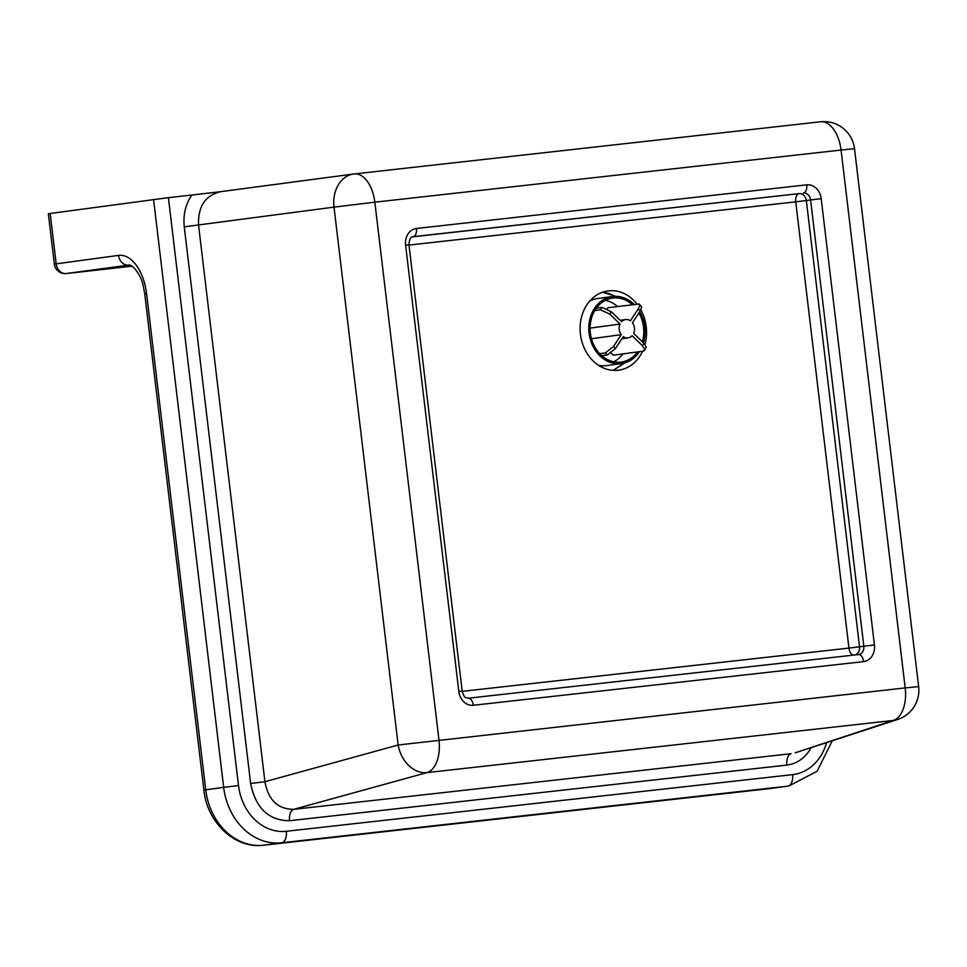 <?xml version="1.0" encoding="UTF-8"?>
<svg xmlns="http://www.w3.org/2000/svg" width="967" height="967" viewBox="0 0 967 967"><rect width="100%" height="100%" fill="white"/><g stroke="black" fill="none" stroke-linecap="round" stroke-linejoin="round"><path stroke-width="1.45" d="M286.292 831.282A10.77 6.032 83.6 0 1 281.578 842.777L787.875 786.147A10.77 6.032 -96.4 0 0 792.577 774.64L286.292 831.282A50.755 42.028 -97.7 0 1 238.511 785.555L168.403 197.655L48.35 213.731L54.357 264.124A10.77 10.77 0 0 0 66.239 273.552L132.092 266.191L66.324 273.54A10.77 6.032 83.6 0 1 66.239 273.552M168.403 197.655L191.877 195.02C185.555 204.122 183.017 214.722 184.262 226.822L250.634 783.451C255.639 808.146 268.621 820.572 289.58 820.717L786.896 765.09A10.77 6.032 83.6 0 1 791.079 753.704L293.763 809.331A10.77 6.032 -96.4 0 0 289.58 820.717M184.262 226.822L334.014 207.119L398.15 745.001A30.763 23.752 74.6 0 0 426.991 772.609L293.763 809.331C277.94 809.306 268.318 800.108 264.922 781.723L198.549 225.093C197.872 206.66 205.185 195.515 220.464 191.696L191.877 195.02M613.235 370.373L624.767 362.903M615.761 296.325L602.646 292.203M645.013 344.542A39.985 33.108 82.3 0 0 646.246 326.87A39.985 33.108 82.3 0 0 640.855 309.875M636.842 303.819A39.985 33.108 82.3 0 0 607.965 290.922A39.985 33.108 82.3 0 0 580.526 334.993A39.985 33.108 82.3 0 0 618.699 370.18A39.985 33.108 82.3 0 0 642.584 351.263M897.63 719.484A30.763 30.763 0 0 0 918.65 686.594L905.197 687.912A30.763 17.237 83.6 0 1 893.23 720.451L795.225 752.809L897.63 719.484A30.763 26.75 -108 0 1 893.23 720.451L426.991 772.609A30.763 17.237 -96.4 0 0 438.97 740.069L374.833 202.188L841.06 150.042L905.197 687.912L398.15 745.001L264.922 781.723L250.634 783.451M220.464 191.696L353.692 174.012A30.763 23.873 -97.6 0 1 354.103 173.963A30.763 17.237 -96.4 0 1 354.321 173.939A30.763 30.763 0 0 0 353.692 174.012A30.763 23.873 -97.6 0 0 334.014 207.119L374.833 202.188A30.763 17.237 -96.4 0 0 354.321 173.939L820.548 121.782A30.763 17.237 83.6 0 1 841.06 150.042L854.514 148.713A30.763 30.763 0 0 0 820.548 121.782A30.763 17.237 83.6 0 0 820.33 121.806L354.538 173.915M640.214 310.963L641.701 306.986L639.247 304.025L639.538 306.116L638.172 308.993A24.61 20.38 -97.7 0 1 640.214 310.963L632.442 322.76A9.223 7.639 -97.7 0 1 633.651 333.385L643.901 343.309A24.61 20.38 -97.7 0 1 642.354 345.654L644.711 349.317L643.538 351.106L613.283 355.227L611.108 353.124M607.167 308.799L607.868 307.736L639.211 304.001M594.79 310.54L600.434 309.766L609.814 314.13A24.61 20.38 -97.7 0 1 611.349 311.785L621.6 321.709A9.223 7.639 -97.7 0 1 625.613 319.581A9.223 7.639 -97.7 0 1 630.411 320.79L638.172 308.993M611.349 311.785L601.982 307.421A32.298 26.75 82.3 0 0 600.434 309.766M601.752 355.675L607.397 354.913L615.532 348.458A24.61 20.38 -97.7 0 1 613.501 346.476L621.261 334.679A9.223 7.639 -97.7 0 1 620.052 324.054L590.088 328.115M620.052 324.054L609.814 314.13M596.337 308.183L601.982 307.421M613.501 346.476L605.354 352.931A32.298 26.75 82.3 0 0 607.397 354.913M642.354 345.654L632.116 335.73A9.223 7.639 -97.7 0 1 628.091 337.87A9.223 7.639 -97.7 0 1 623.304 336.649L615.532 348.458M599.709 353.704L605.354 352.931M644.481 350.525L646.258 346.972L643.901 343.309M591.466 338.716L621.261 334.679M638.921 312.921A32.298 26.75 -97.7 0 1 642.39 341.847M637.531 351.94A32.298 26.75 -97.7 0 1 621.273 362.069A32.298 26.75 -97.7 0 1 590.438 333.651A32.298 26.75 -97.7 0 1 612.607 298.066A32.298 26.75 -97.7 0 1 632.128 304.46M622.833 353.934A32.298 26.75 -97.7 0 1 613.743 361.803M605.415 300.314A32.298 26.75 -97.7 0 1 617.417 306.442M639.731 311.7A33.833 28.019 -97.7 0 1 643.466 342.886M639.417 351.686A33.833 28.019 -97.7 0 1 621.479 363.592A33.833 28.019 -97.7 0 1 589.169 333.82A33.833 28.019 -97.7 0 1 612.401 296.531A33.833 28.019 -97.7 0 1 633.905 304.218M621.479 363.592L606.635 365.599A33.833 28.019 -97.7 0 1 598.464 365.272M589.761 301.039A33.833 28.019 -97.7 0 1 597.558 298.549L612.401 296.531M826.616 742.596A50.755 42.028 -97.7 0 1 792.577 774.64M769.768 788.588A10.77 6.032 -96.4 0 0 769.853 788.588A10.77 6.032 -96.4 0 0 769.925 788.576L787.875 786.147A61.513 50.937 82.3 0 0 788.842 786.026L770.892 788.456A61.513 50.937 -97.7 0 1 769.925 788.576L263.64 845.206A61.513 50.937 -97.7 0 1 205.729 789.785L146.549 293.509A41.521 23.281 -96.4 0 0 118.566 255.397L56.183 263.846L50.175 213.453M238.511 785.555L223.667 787.356A61.513 50.937 82.3 0 0 281.578 842.777L263.64 845.206A10.77 6.032 83.6 0 1 263.556 845.218L769.853 788.588M153.572 199.456L223.667 787.356L203.892 790.075C206.974 822.143 234.8 849.099 263.556 845.218M786.896 765.09C797.328 763.652 805.414 757.826 811.18 747.612M146.549 293.509L144.724 293.787L203.892 790.075M118.566 255.397A10.77 8.921 82.3 0 0 128.696 265.091A30.763 17.237 83.6 0 1 128.925 265.067C129.505 264.595 131.186 265.478 133.966 267.726C142.487 277.867 142.862 283.947 144.724 293.787M54.357 264.124L56.183 263.846A10.77 8.921 82.3 0 0 66.324 273.54L129.022 265.055M468.221 698.21L858.406 654.562A7.688 4.315 83.6 0 1 858.454 654.562A7.688 4.315 83.6 0 1 863.579 661.621A15.375 12.74 82.3 0 0 874.422 644.941L863.821 646.222A7.688 6.37 -97.7 0 1 858.527 654.55A7.688 6.37 -97.7 0 1 858.478 654.562L858.527 654.55M468.113 698.222A7.688 4.315 83.6 0 1 468.173 698.222A7.688 4.315 83.6 0 1 473.298 705.281L863.579 661.621M874.422 644.941L821.201 198.682L810.6 199.964L863.821 646.222L859.542 646.802L806.333 200.544L795.732 201.837L848.941 648.083L462.214 691.345M858.454 654.562L468.173 698.222C465.2 696.941 464.849 699.346 462.178 691.091L458.817 691.429A15.375 12.74 82.3 0 0 473.298 705.281M821.201 198.682A15.375 12.74 82.3 0 0 806.732 184.83A7.688 4.315 83.6 0 1 803.372 193.037A7.688 6.37 -97.7 0 1 810.6 199.964L806.333 200.544A7.688 6.37 82.3 0 0 799.093 193.618L412.293 236.891M462.178 691.091L408.968 244.832L405.608 245.171L458.817 691.429M806.732 184.83L416.439 228.478A7.688 4.315 83.6 0 1 413.078 236.697L799.093 193.618A7.688 4.315 83.6 0 0 795.732 201.837L409.005 245.086M408.968 244.832C409.307 239.417 410.637 236.71 412.957 236.71A7.688 6.37 -97.7 0 1 413.078 236.697L412.873 236.722M416.439 228.478A15.375 12.74 82.3 0 0 405.608 245.171M855.142 654.925A7.688 6.37 82.3 0 0 859.542 646.802L848.941 648.083A7.688 4.315 83.6 0 0 853.365 655.13M832.321 740.734L817.139 771.219L788.842 786.026M613.151 370.361L624.223 363.048M615.193 296.325L608.328 293.279L602.574 292.227M918.65 686.594L854.514 148.713M621.962 338.692L628.091 337.87M620.161 320.319L625.613 319.581"/></g></svg>
